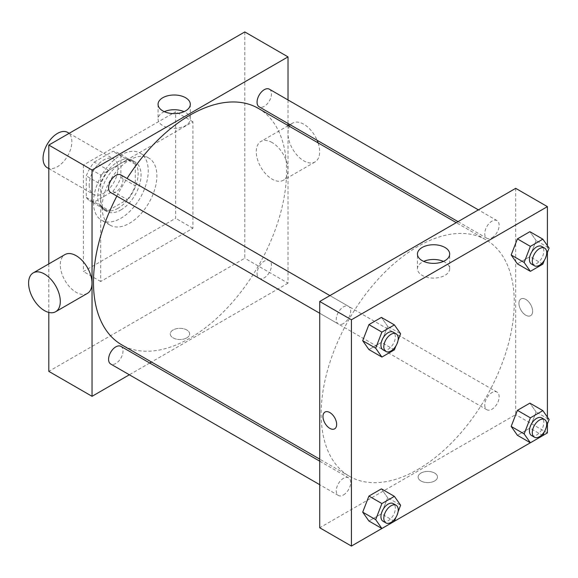 <?xml version="1.0" encoding="UTF-8"?>
<svg xmlns="http://www.w3.org/2000/svg" width="578" height="578" viewBox="0 0 578 578"><rect width="100%" height="100%" fill="white"/><g stroke="black" fill="none" stroke-linecap="round" stroke-linejoin="round"><path stroke-width="0.43" stroke-dasharray="2.89 2.17" d="M47.273 167.714A20.382 11.762 120 0 0 67.648 155.944A20.382 11.762 120 0 0 67.648 132.413M89.164 185.003A20.382 11.762 120 0 0 93.383 194.338A20.382 11.762 120 0 0 113.765 182.569A20.382 11.762 120 0 0 113.765 159.037A20.382 11.762 120 0 0 98.058 164.499A20.382 11.762 120 0 0 89.164 185.003M94.279 162.086L112.869 151.349A27.766 16.032 120 0 1 117.457 152.643A27.766 16.032 120 0 1 120.867 155.966L120.867 177.439A27.766 16.032 120 0 1 112.869 191.289L94.279 202.018A27.766 16.032 120 0 1 89.691 200.732A27.766 16.032 120 0 1 86.281 197.401L86.281 175.936A27.766 16.032 120 0 1 94.279 162.086L108.686 170.409L127.276 159.673L112.869 151.349M112.869 191.289L127.276 199.605L108.686 210.341L94.279 202.018M86.281 197.401L100.688 205.725L100.688 184.259L86.281 175.936M100.688 205.725A27.766 16.032 120 0 0 104.098 209.048A27.766 16.032 120 0 0 108.686 210.341M127.276 199.605A27.766 16.032 120 0 0 135.274 185.755L120.867 177.439M127.276 159.673A27.766 16.032 120 0 1 131.863 160.959A27.766 16.032 120 0 1 135.274 164.289L135.274 185.755M108.686 170.409A27.766 16.032 120 0 0 100.688 184.259M117.984 208.304A28.532 16.473 -60 0 1 103.715 209.713A28.532 16.473 -60 0 1 103.715 176.767A28.532 16.473 -60 0 1 132.246 160.301A28.532 16.473 -60 0 1 136.625 183.161A28.532 16.473 -60 0 1 117.984 208.304M120.867 209.966A28.532 16.473 120 0 0 139.5 184.823A28.532 16.473 120 0 0 135.129 161.963A28.532 16.473 120 0 0 113.144 169.607A28.532 16.473 120 0 0 100.688 198.319A28.532 16.473 120 0 0 106.598 211.375A28.532 16.473 120 0 0 120.867 209.966M135.274 164.289L120.867 155.966M93.484 202.481A38.719 22.354 120 0 0 101.504 220.204A38.719 22.354 120 0 0 140.223 197.849A38.719 22.354 120 0 0 140.223 153.141A38.719 22.354 120 0 0 110.391 163.509A38.719 22.354 120 0 0 93.484 202.481M102.133 207.466A38.719 22.354 120 0 0 110.152 225.196A38.719 22.354 120 0 0 148.871 202.842A38.719 22.354 120 0 0 148.871 158.126A38.719 22.354 120 0 0 119.032 168.501A38.719 22.354 120 0 0 102.133 207.466M83.398 165.041L83.398 271.53L175.625 218.282L175.625 111.792L83.398 165.041L100.688 175.026L100.688 281.515L192.915 228.267L192.915 121.777L100.688 175.026M192.915 121.777L175.625 111.792M244.79 31.927L244.79 258.221L48.812 371.365M48.812 312.416L48.812 263.893M186.788 337.877A9.682 5.592 0 0 0 189.627 333.925A9.682 5.592 0 0 0 179.946 328.34A9.682 5.592 0 0 0 170.264 333.925A9.682 5.592 0 0 0 176.239 339.091A9.682 5.592 0 0 0 186.788 337.877A9.682 5.592 180 0 1 176.239 339.091A9.682 5.592 180 0 1 170.264 333.925A9.682 5.592 180 0 1 179.946 328.333A9.682 5.592 180 0 1 189.627 333.925A9.682 5.592 180 0 1 186.788 337.877M288.017 125.52L288.017 283.177L244.79 258.221M288.017 283.177L151.487 362.009M149.731 363.02L129.349 374.782M120.889 174.917A10.187 5.881 -60 0 1 122.449 183.082A10.187 5.881 -60 0 1 115.795 192.062A10.187 5.881 -60 0 1 110.701 192.568M120.889 346.366A10.187 5.881 -60 0 1 122.449 354.531A10.187 5.881 -60 0 1 115.795 363.511A10.187 5.881 -60 0 1 110.701 364.017M257.066 273.625A10.187 5.881 120 0 0 259.175 278.293A10.187 5.881 120 0 0 269.37 272.411A10.187 5.881 120 0 0 269.37 260.642A10.187 5.881 120 0 0 261.516 263.373A10.187 5.881 120 0 0 257.066 273.625M288.017 99.958L288.017 123.49M269.37 89.193A10.187 5.881 -60 0 1 270.93 97.357A10.187 5.881 -60 0 1 264.276 106.338A10.187 5.881 -60 0 1 259.175 106.843M258.301 108.361A136.538 78.832 -60 0 1 279.232 217.769A136.538 78.832 -60 0 1 190.032 338.087A136.538 78.832 -60 0 1 121.763 344.849M116.857 196.123A136.538 78.832 -60 0 1 127.052 178.472M87.357 293.414A22.419 12.94 60 0 1 76.152 292.302A22.419 12.94 60 0 1 61.506 272.549A22.419 12.94 60 0 1 64.938 254.587M272.122 142.549A22.419 12.94 -120 0 0 260.916 141.437A22.419 12.94 -120 0 0 260.916 167.324A22.419 12.94 -120 0 0 283.328 180.264A22.419 12.94 -120 0 0 286.767 162.302A22.419 12.94 -120 0 0 272.122 142.549M192.915 228.267L175.625 218.282M100.688 281.515L83.398 271.53M164.318 111.67A16.119 9.306 0 0 0 158.061 119.025A16.119 9.306 0 0 0 174.18 128.338A16.119 9.306 0 0 0 190.306 119.025A16.119 9.306 0 0 0 185.581 112.443A16.119 9.306 0 0 0 184.05 111.67M318.117 142.896A22.419 12.94 60 0 1 315.032 161.963A22.419 12.94 60 0 1 292.62 149.023A22.419 12.94 60 0 1 292.62 123.136A22.419 12.94 60 0 1 303.826 124.248A22.419 12.94 60 0 1 317.141 140.302M417.713 469.538A136.538 78.832 120 0 0 506.906 349.213A136.538 78.832 120 0 0 485.975 239.805A136.538 78.832 120 0 0 380.765 276.385A136.538 78.832 120 0 0 321.166 413.79A136.538 78.832 120 0 0 349.444 476.294A136.538 78.832 120 0 0 417.713 469.538M343.469 323.507A10.187 5.881 -60 0 1 338.376 324.012A10.187 5.881 -60 0 1 338.376 312.25A10.187 5.881 -60 0 1 348.563 306.362A10.187 5.881 -60 0 1 350.673 311.029A10.187 5.881 -60 0 1 343.469 323.507M484.747 405.077A10.187 5.881 120 0 0 486.857 409.737A10.187 5.881 120 0 0 497.044 403.856A10.187 5.881 120 0 0 497.044 392.094A10.187 5.881 120 0 0 489.19 394.817A10.187 5.881 120 0 0 484.747 405.077M343.469 494.956A10.187 5.881 120 0 0 350.124 485.982A10.187 5.881 120 0 0 348.563 477.818A10.187 5.881 120 0 0 340.709 480.542A10.187 5.881 120 0 0 336.266 490.801A10.187 5.881 120 0 0 338.376 495.462A10.187 5.881 120 0 0 343.469 494.956M491.95 237.782A10.187 5.881 120 0 0 498.604 228.809A10.187 5.881 120 0 0 497.044 220.637A10.187 5.881 120 0 0 489.19 223.368A10.187 5.881 120 0 0 484.747 233.628A10.187 5.881 120 0 0 486.857 238.288A10.187 5.881 120 0 0 491.95 237.782M515.699 188.334L515.699 414.628L319.721 527.772M547.402 432.929L515.699 414.628M542.879 435.537L530.351 442.77M394.398 521.262L381.87 528.494M420.95 480.975A9.682 5.592 0 0 0 431.499 482.182A9.682 5.592 0 0 0 437.474 477.023A9.682 5.592 0 0 0 427.799 471.431A9.682 5.592 0 0 0 418.118 477.023A9.682 5.592 0 0 0 420.95 480.975A9.682 5.592 0 0 0 431.499 482.182A9.682 5.592 0 0 0 437.474 477.016A9.682 5.592 0 0 0 427.799 471.431A9.682 5.592 0 0 0 418.118 477.016A9.682 5.592 0 0 0 420.95 480.968M536.131 240.564L529.889 231.684L536.131 240.564L529.889 256.646L517.411 263.85L529.889 256.646L536.131 240.564L549.1 248.049M387.65 497.737L381.415 488.858L387.65 497.737L381.415 513.82L368.93 521.024L381.415 513.82L387.65 497.737L400.619 505.223M547.402 245.628L547.402 252.434M547.402 417.078L547.402 423.884M536.131 412.013L529.889 403.133L536.131 412.013L529.889 428.096L517.411 435.299L529.889 428.096L536.131 412.013L549.1 419.498M387.65 326.288L381.415 317.409L387.65 326.288L381.415 342.371L368.93 349.574L381.415 342.371L387.65 326.288L400.619 333.773M518.943 303.349A9.682 5.592 -120 0 0 523.162 313.095A9.682 5.592 -120 0 0 530.626 315.689A9.682 5.592 -120 0 0 530.626 304.512A9.682 5.592 -120 0 0 520.944 298.92A9.682 5.592 -120 0 0 518.943 303.349A9.682 5.592 -120 0 0 523.162 313.095A9.682 5.592 -120 0 0 530.618 315.689A9.682 5.592 -120 0 0 530.618 304.512A9.682 5.592 -120 0 0 520.944 298.92A9.682 5.592 -120 0 0 518.936 303.356M324.973 412.063L324.966 412.063A9.682 5.592 60 0 1 332.429 414.657A9.682 5.592 60 0 1 336.656 424.397A9.682 5.592 60 0 1 334.655 428.833L334.648 428.833M443.427 261.415A16.119 9.306 180 0 1 449.684 268.777A16.119 9.306 180 0 1 439.728 277.375A16.119 9.306 180 0 1 422.164 275.359A16.119 9.306 180 0 1 417.439 268.777A16.119 9.306 180 0 1 423.696 261.415M398.054 340.377L395.887 345.969M383.048 349.806A10.187 5.881 120 0 0 393.235 343.917A10.187 5.881 120 0 0 393.235 332.155M394.384 349.856L381.415 342.371M546.535 254.652L544.368 260.245M531.529 264.081A10.187 5.881 120 0 0 541.716 258.2A10.187 5.881 120 0 0 541.716 246.43M542.858 264.132L529.889 256.646M398.054 511.826L395.887 517.418M383.048 521.255A10.187 5.881 120 0 0 393.235 515.374A10.187 5.881 120 0 0 393.235 503.604M394.384 521.305L381.415 513.82M546.535 426.109L544.368 431.694M531.529 435.53A10.187 5.881 120 0 0 541.716 429.649A10.187 5.881 120 0 0 541.716 417.88M542.858 435.581L529.889 428.096M48.812 168.603L93.383 194.338M69.194 133.308L113.765 159.037M135.129 161.963L132.246 160.301M106.598 211.375L103.715 209.713M131.863 160.959L117.457 152.643M104.098 209.048L89.691 200.732M148.871 158.126L140.223 153.141M110.152 225.196L101.504 220.204M158.061 104.307L158.061 119.025M190.306 104.307L190.306 119.025M292.62 123.136L290.012 124.638M288.256 125.657L260.916 141.437M315.032 161.963L283.328 180.264M485.975 239.805L456.259 222.646M349.444 476.294L319.721 459.142M319.721 313.247L338.376 324.012M329.908 295.596L348.563 306.362M497.044 392.094L269.37 260.642M486.857 409.737L259.175 278.293M348.563 477.818L319.721 461.165M338.376 495.462L319.721 484.696M497.044 220.637L478.389 209.872M486.857 238.288L458.014 221.634M449.684 268.777L449.684 254.06M417.439 268.777L417.439 254.06"/><path stroke-width="0.87" d="M69.194 133.308L67.648 132.413A20.382 11.762 120 0 0 51.948 137.875A20.382 11.762 120 0 0 43.054 158.386A20.382 11.762 120 0 0 47.273 167.714L48.812 168.603M48.812 263.893L48.812 145.071L244.79 31.927L288.017 56.882L288.017 99.958M129.349 374.782L92.047 396.32L48.812 371.365L48.812 312.416M151.487 362.009L149.731 363.02M319.721 313.247L110.701 192.568A10.187 5.881 -60 0 1 110.701 180.798A10.187 5.881 -60 0 1 120.889 174.917L329.908 295.596M319.721 484.696L110.701 364.017A10.187 5.881 -60 0 1 110.701 352.248A10.187 5.881 -60 0 1 120.889 346.366L319.721 461.165M288.017 123.49L288.017 125.52M92.047 396.32L92.047 170.026L288.017 56.882M458.014 221.634L259.175 106.843A10.187 5.881 -60 0 1 259.175 95.074A10.187 5.881 -60 0 1 269.37 89.193L478.389 209.872M319.721 459.142L121.763 344.849A136.538 78.832 -60 0 1 116.857 196.123M127.052 178.472A136.538 78.832 -60 0 1 258.301 108.361L456.259 222.646M33.235 272.888L64.938 254.587A22.419 12.94 60 0 1 87.357 267.527A22.419 12.94 60 0 1 87.357 293.414L55.654 311.715A22.419 12.94 -120 0 0 55.654 285.828A22.419 12.94 -120 0 0 33.235 272.888A22.419 12.94 -120 0 0 29.803 290.85A22.419 12.94 -120 0 0 44.448 310.603A22.419 12.94 -120 0 0 55.654 311.715M92.047 170.026L48.812 145.071M185.581 97.725A16.119 9.306 180 0 1 190.306 104.307A16.119 9.306 180 0 1 174.18 113.613A16.119 9.306 180 0 1 158.061 104.307A16.119 9.306 180 0 1 168.01 95.71A16.119 9.306 180 0 1 185.581 97.725M184.05 111.67A16.119 9.306 0 0 0 164.318 111.67M317.141 140.302A22.419 12.94 60 0 1 318.117 142.896M381.87 528.494L351.424 546.073L319.721 527.772L319.721 301.478L515.699 188.334L547.402 206.635L547.402 245.628M547.402 423.884L547.402 432.929L542.879 435.537M530.351 442.77L394.398 521.262M517.411 263.85L511.169 254.97L517.411 238.887L529.889 231.684L517.411 238.887L511.169 254.97L517.411 263.85L530.38 271.335L524.145 262.463L530.38 246.38L542.858 239.176L549.1 248.049L546.535 254.652M368.93 521.024L362.695 512.144L368.93 496.069L381.415 488.858L368.93 496.069L362.695 512.144L368.93 521.024L381.899 528.509L375.664 519.636L381.899 503.554L394.384 496.35L400.619 505.223L398.054 511.826M547.402 252.434L547.402 417.078M351.424 546.073L351.424 319.779L547.402 206.635M517.411 435.299L511.169 426.42L517.411 410.344L529.889 403.133L517.411 410.344L511.169 426.42L517.411 435.299L530.38 442.784L524.145 433.912L530.38 417.829L542.858 410.626L549.1 419.498L546.535 426.109M368.93 349.574L362.695 340.695L368.93 324.612L381.415 317.409L368.93 324.612L362.695 340.695L368.93 349.574L381.899 357.06L375.664 348.187L381.899 332.104L394.384 324.894L400.619 333.773L398.054 340.377M351.424 319.779L319.721 301.478M422.164 260.635A16.119 9.306 180 0 1 417.439 254.06A16.119 9.306 180 0 1 433.558 244.747A16.119 9.306 180 0 1 449.684 254.06A16.119 9.306 180 0 1 439.728 262.658A16.119 9.306 180 0 1 422.164 260.635M336.656 424.397A9.682 5.592 60 0 1 334.648 428.833A9.682 5.592 60 0 1 324.966 423.24A9.682 5.592 60 0 1 324.966 412.063A9.682 5.592 60 0 1 332.429 414.657A9.682 5.592 60 0 1 336.656 424.397M334.655 428.833A9.682 5.592 60 0 1 324.973 423.24A9.682 5.592 60 0 1 324.973 412.063M423.696 261.415A16.119 9.306 180 0 1 443.427 261.415M395.887 345.969L394.384 349.856L381.899 357.06M396.118 333.817L393.235 332.155A10.187 5.881 120 0 0 385.382 334.886A10.187 5.881 120 0 0 380.938 345.138A10.187 5.881 120 0 0 383.048 349.806L385.931 351.467A10.187 5.881 120 0 0 396.118 345.586A10.187 5.881 120 0 0 396.118 333.817A10.187 5.881 120 0 0 388.264 336.548A10.187 5.881 120 0 0 383.821 346.8A10.187 5.881 120 0 0 385.931 351.467M375.664 348.187L362.695 340.695M381.899 332.104L368.93 324.612M394.384 324.894L381.415 317.409M544.368 260.245L542.858 264.132L530.38 271.335M544.599 248.092L541.716 246.43A10.187 5.881 120 0 0 533.862 249.161A10.187 5.881 120 0 0 529.419 259.414A10.187 5.881 120 0 0 531.529 264.081L534.412 265.743A10.187 5.881 120 0 0 544.599 259.862A10.187 5.881 120 0 0 544.599 248.092A10.187 5.881 120 0 0 536.745 250.823A10.187 5.881 120 0 0 532.295 261.075A10.187 5.881 120 0 0 534.412 265.743M524.145 262.463L511.169 254.97M530.38 246.38L517.411 238.887M542.858 239.176L529.889 231.684M395.887 517.418L394.384 521.305L381.899 528.509M396.118 505.266L393.235 503.604A10.187 5.881 120 0 0 385.382 506.335A10.187 5.881 120 0 0 380.938 516.587A10.187 5.881 120 0 0 383.048 521.255L385.931 522.917A10.187 5.881 120 0 0 396.118 517.035A10.187 5.881 120 0 0 396.118 505.266A10.187 5.881 120 0 0 388.264 507.997A10.187 5.881 120 0 0 383.821 518.256A10.187 5.881 120 0 0 385.931 522.917M375.664 519.636L362.695 512.144M381.899 503.554L368.93 496.069M394.384 496.35L381.415 488.858M544.368 431.694L542.858 435.581L530.38 442.784M544.599 419.549L541.716 417.88A10.187 5.881 120 0 0 533.862 420.611A10.187 5.881 120 0 0 529.419 430.863A10.187 5.881 120 0 0 531.529 435.53L534.412 437.192A10.187 5.881 120 0 0 544.599 431.311A10.187 5.881 120 0 0 544.599 419.549A10.187 5.881 120 0 0 536.745 422.272A10.187 5.881 120 0 0 532.295 432.532A10.187 5.881 120 0 0 534.412 437.192M524.145 433.912L511.169 426.42M530.38 417.829L517.411 410.344M542.858 410.626L529.889 403.133M290.012 124.638L288.256 125.657"/></g></svg>
